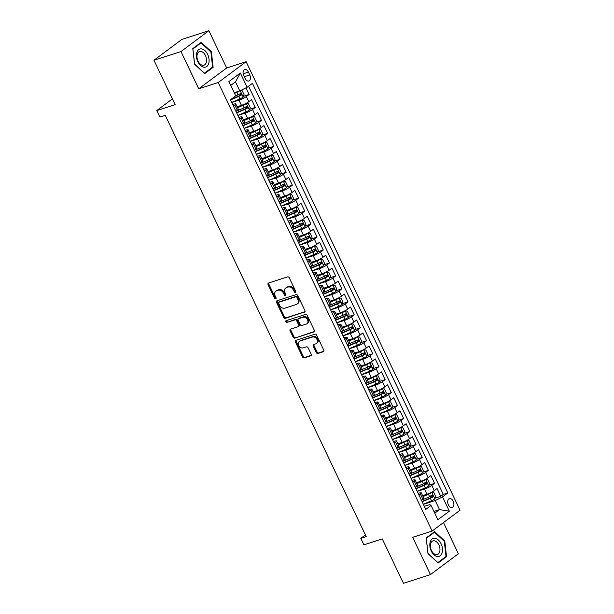 <?xml version="1.0" encoding="UTF-8"?>
<svg xmlns="http://www.w3.org/2000/svg" width="614" height="614" viewBox="0 0 614 614"><rect width="100%" height="100%" fill="white"/><g stroke="black" fill="none" stroke-linecap="round" stroke-linejoin="round"><path stroke-width="0.92" d="M295.418 292.448A0.998 0.76 -126.7 0 0 295.733 291.32L289.286 277.804A1.428 1.09 -126.7 0 0 287.621 276.868L268.533 283.031A1.428 1.09 -126.7 0 0 268.072 284.643L274.527 298.166A0.998 0.76 -126.7 0 0 276.008 297.683L275.172 295.933A4.574 3.484 -126.7 0 1 275.832 291.174A4.574 3.484 -126.7 0 1 276.622 290.767L278.219 290.253A4.574 3.484 -126.7 0 1 283.553 293.231L284.389 294.981A0.998 0.76 -126.7 0 0 285.871 294.505L285.034 292.755A4.574 3.484 -126.7 0 1 285.694 287.997A4.574 3.484 -126.7 0 1 286.492 287.59L288.081 287.076A4.574 3.484 -126.7 0 1 293.415 290.054L294.252 291.803A0.998 0.76 -126.7 0 0 295.418 292.448M453.209 501.247A4.659 2.916 72.1 0 0 449.364 498.614A4.659 2.916 72.1 0 0 448.381 504.854A4.659 2.916 72.1 0 0 452.226 507.479A4.659 2.916 72.1 0 0 453.209 501.247M316.31 352.551A1.428 1.09 -126.7 0 0 317.983 353.48L323.332 351.753A1.428 1.09 -126.7 0 0 323.785 350.133L316.624 335.121A1.428 1.09 -126.7 0 0 314.959 334.193L295.871 340.348A1.428 1.09 -126.7 0 0 295.418 341.967L302.579 356.98A1.428 1.09 -126.7 0 0 304.245 357.908L310.715 355.821A1.428 1.09 -126.7 0 0 311.168 354.209L308.105 347.785A1.428 1.09 -126.7 0 0 306.44 346.849L303.232 347.885A3.822 2.916 -126.7 0 1 298.995 345.82A3.822 2.916 -126.7 0 1 299.317 341.422A3.822 2.916 -126.7 0 1 299.977 341.077L312.549 337.025A3.822 2.916 -126.7 0 1 316.778 339.089A3.822 2.916 -126.7 0 1 316.456 343.495A3.822 2.916 -126.7 0 1 315.796 343.832L313.7 344.508A1.428 1.09 -126.7 0 0 313.247 346.127L316.31 352.551L317.07 351.983A1.428 1.09 -126.7 0 0 318.735 352.92L323.862 351.262M180.969 51.538L198.744 88.807L226.666 67.97L208.89 30.7L180.969 51.538L153.96 60.249L175.136 104.649L156.77 110.574L159.863 117.051L165.258 115.309L366.205 536.605L360.802 538.348L363.895 544.825L382.261 538.9L403.444 583.3L430.452 574.589L458.366 553.751L443.492 522.56M198.744 88.807L218.193 82.529L432.126 531.041L412.677 537.319L430.452 574.589M304.46 312.181A1.428 1.09 -126.7 0 0 304.912 310.569L297.752 295.549A1.428 1.09 -126.7 0 0 296.086 294.62L276.998 300.776A1.428 1.09 -126.7 0 0 276.546 302.395L283.706 317.407A1.428 1.09 -126.7 0 0 285.372 318.336L304.897 311.851M307.192 315.335L314.353 330.355A1.428 1.09 -126.7 0 1 313.9 331.967L294.804 338.122A1.428 1.09 -126.7 0 1 293.139 337.193L290.077 330.769A1.428 1.09 -126.7 0 1 290.529 329.15L298.274 326.656A1.428 1.09 -126.7 0 0 298.726 325.044L296.692 320.777A1.428 1.09 -126.7 0 0 295.027 319.848L286.961 322.45A0.998 0.76 -126.7 0 1 286.116 320.669L305.519 314.406A1.428 1.09 -126.7 0 1 307.192 315.335M153.96 60.249L181.874 39.411L208.89 30.7M435.149 498.123L440.76 496.312L437.045 488.537L434.298 490.586L431.819 485.405A5.825 0.952 154.5 0 1 424.481 489.051L417.205 491.4M428.971 485.16L434.574 483.348L430.867 475.574L428.111 477.623L425.64 472.442A5.825 0.952 154.5 0 1 418.295 476.088L411.019 478.436M422.785 472.197L428.395 470.385L424.681 462.611L421.925 464.66L419.454 459.479A5.825 0.952 154.5 0 1 412.117 463.125L404.841 465.473M416.599 459.234L422.209 457.422L418.502 449.648L415.747 451.697L413.276 446.516A5.825 0.952 154.5 0 1 405.931 450.162L398.655 452.51M410.421 446.271L416.023 444.459L412.316 436.684L409.561 438.734L407.09 433.553A5.825 0.952 154.5 0 1 399.752 437.199L392.469 439.547M404.235 433.307L409.845 431.496L406.138 423.721L403.383 425.771L400.904 420.59A5.825 0.952 154.5 0 1 393.566 424.236L386.29 426.584M398.056 420.344L403.659 418.533L399.952 410.758L397.197 412.815L394.725 407.627A5.825 0.952 154.5 0 1 387.388 411.273L380.104 413.621M391.87 407.381L397.481 405.57L393.766 397.795L391.011 399.852L388.539 394.664A5.825 0.952 154.5 0 1 381.202 398.309L373.926 400.658M385.684 394.418L391.295 392.607L387.587 384.832L384.832 386.889L382.361 381.701A5.825 0.952 154.5 0 1 375.016 385.346L367.74 387.695M379.506 381.455L385.108 379.644L381.401 371.869L378.646 373.926L376.175 368.738A5.825 0.952 154.5 0 1 368.837 372.383L361.554 374.732M373.32 368.492L378.93 366.681L375.223 358.906L372.468 360.963L369.989 355.775A5.825 0.952 154.5 0 1 362.651 359.42L355.376 361.769M367.141 355.529L372.744 353.718L369.037 345.943L366.282 348L363.81 342.812A5.825 0.952 154.5 0 1 356.473 346.457L349.189 348.806M360.955 342.566L366.566 340.755L362.851 332.98L360.103 335.037L357.624 329.848A5.825 0.952 154.5 0 1 350.287 333.494L343.011 335.843M354.769 329.603L360.38 327.792L356.673 320.017L353.917 322.074L351.446 316.885A5.825 0.952 154.5 0 1 344.101 320.531L336.825 322.88M348.591 316.64L354.201 314.828L350.487 307.054L347.731 309.111L345.26 303.922A5.825 0.952 154.5 0 1 337.923 307.568L330.639 309.916M342.405 303.677L348.015 301.865L344.308 294.091L341.553 296.148L339.074 290.959A5.825 0.952 154.5 0 1 331.737 294.605L324.461 296.953M336.226 290.714L341.829 288.902L338.122 281.128L335.367 283.184L332.895 277.996A5.825 0.952 154.5 0 1 325.558 281.642L318.275 283.99M330.04 277.751L335.651 275.939L331.936 268.164L329.188 270.221L326.709 265.033A5.825 0.952 154.5 0 1 319.372 268.679L312.096 271.027M323.854 264.787L329.465 262.976L325.758 255.201L323.002 257.258L320.531 252.07A5.825 0.952 154.5 0 1 313.186 255.716L305.91 258.064M317.676 251.824L323.286 250.021L319.572 242.238L316.816 244.295L314.345 239.107A5.825 0.952 154.5 0 1 307.008 242.753L299.724 245.101M311.49 238.861L317.1 237.058L313.393 229.275L310.638 231.332L308.159 226.144A5.825 0.952 154.5 0 1 300.822 229.797L293.546 232.138M305.311 225.898L310.914 224.095L307.207 216.312L304.452 218.369L301.981 213.181A5.825 0.952 154.5 0 1 294.643 216.834L287.36 219.175M299.125 212.935L304.736 211.132L301.021 203.349L298.274 205.406L295.794 200.218A5.825 0.952 154.5 0 1 288.457 203.871L281.181 206.22M292.939 199.972L298.55 198.168L294.843 190.386L292.087 192.443L289.616 187.255A5.825 0.952 154.5 0 1 282.271 190.908L274.995 193.256M286.761 187.009L292.371 185.205L288.657 177.423L285.901 179.48L283.43 174.299A5.825 0.952 154.5 0 1 276.093 177.945L268.809 180.293M280.575 174.046L286.185 172.242L282.478 164.46L279.723 166.517L277.252 161.336A5.825 0.952 154.5 0 1 269.907 164.982L262.631 167.33M274.397 161.083L279.999 159.279L276.292 151.497L273.537 153.554L271.066 148.373A5.825 0.952 154.5 0 1 263.728 152.019L256.445 154.367M268.211 148.12L273.821 146.316L270.106 138.534L267.359 140.591L264.88 135.41A5.825 0.952 154.5 0 1 257.542 139.056L250.266 141.404M262.024 135.164L267.635 133.353L263.928 125.571L261.173 127.628L258.701 122.447A5.825 0.952 154.5 0 1 251.356 126.093L244.08 128.441M255.846 122.201L261.457 120.39L257.742 112.608L254.987 114.665L252.515 109.484A5.825 0.952 154.5 0 1 245.178 113.129L237.894 115.478M249.66 109.238L255.27 107.427L251.563 99.645L248.808 101.701A5.825 0.952 154.5 0 1 241.463 105.347L237.127 106.752M434.298 490.586A5.825 0.952 -25.5 0 1 426.953 494.232L422.616 495.636M428.111 477.623A5.825 0.952 -25.5 0 1 420.774 481.276L416.43 482.673M421.925 464.66A5.825 0.952 -25.5 0 1 414.588 468.313L410.252 469.71M415.747 451.697A5.825 0.952 -25.5 0 1 408.41 455.35L404.066 456.747M409.561 438.734A5.825 0.952 -25.5 0 1 402.224 442.387L397.88 443.784M403.383 425.771A5.825 0.952 -25.5 0 1 396.038 429.424L391.701 430.821M397.197 412.815A5.825 0.952 -25.5 0 1 389.859 416.461L385.515 417.858M391.011 399.852A5.825 0.952 -25.5 0 1 383.673 403.498L379.337 404.895M384.832 386.889A5.825 0.952 -25.5 0 1 377.495 390.535L373.151 391.932M378.646 373.926A5.825 0.952 -25.5 0 1 371.309 377.572L366.965 378.968M372.468 360.963A5.825 0.952 -25.5 0 1 365.123 364.609L360.786 366.005M366.282 348A5.825 0.952 -25.5 0 1 358.944 351.645L354.6 353.042M360.103 335.037A5.825 0.952 -25.5 0 1 352.758 338.682L348.422 340.079M353.917 322.074A5.825 0.952 -25.5 0 1 346.58 325.719L342.236 327.116M347.731 309.111A5.825 0.952 -25.5 0 1 340.394 312.756L336.05 314.153M341.553 296.148A5.825 0.952 -25.5 0 1 334.208 299.793L329.871 301.19M335.367 283.184A5.825 0.952 -25.5 0 1 328.029 286.83L323.685 288.227M329.188 270.221A5.825 0.952 -25.5 0 1 321.843 273.867L317.507 275.264M323.002 257.258A5.825 0.952 -25.5 0 1 315.665 260.904L311.321 262.301M316.816 244.295A5.825 0.952 -25.5 0 1 309.479 247.941L305.143 249.345M310.638 231.332A5.825 0.952 -25.5 0 1 303.293 234.978L298.957 236.382M304.452 218.369A5.825 0.952 -25.5 0 1 297.115 222.015L292.771 223.419M298.274 205.406A5.825 0.952 -25.5 0 1 290.929 209.052L286.592 210.456M292.087 192.443A5.825 0.952 -25.5 0 1 284.75 196.089L280.406 197.493M285.901 179.48A5.825 0.952 -25.5 0 1 278.564 183.125L274.228 184.53M279.723 166.517A5.825 0.952 -25.5 0 1 272.378 170.162L268.042 171.567M273.537 153.554A5.825 0.952 -25.5 0 1 266.2 157.199L261.856 158.604M267.359 140.591A5.825 0.952 -25.5 0 1 260.014 144.236L255.677 145.641M261.173 127.628A5.825 0.952 -25.5 0 1 253.835 131.273L249.491 132.678M254.987 114.665A5.825 0.952 -25.5 0 1 247.649 118.31L243.313 119.715M243.735 75.591L245.101 78.446A4.513 2.824 72.1 0 0 248.823 80.994A4.513 2.824 72.1 0 0 249.775 74.954L248.417 72.107A4.513 2.824 72.1 0 0 244.694 69.551A4.513 2.824 72.1 0 0 243.735 75.591M218.193 82.529L246.114 61.692L460.039 510.211L432.126 531.041M440.76 496.312L443.285 494.423L447.821 492.958L252.446 83.335L247.158 87.28L239.821 90.926L234.21 92.729M447.821 492.958L442.541 496.903L449.341 511.163L437.874 519.72L431.074 505.46L425.794 509.405L230.411 99.775L235.692 95.838L228.892 81.578L240.358 73.02L247.158 87.28M418.157 493.395L419.047 493.103A5.825 0.952 154.5 0 1 421.288 492.85A5.825 0.952 154.5 0 1 420.352 493.963L418.932 495.022M411.971 480.432L412.869 480.14A5.825 0.952 154.5 0 1 415.102 479.887A5.825 0.952 154.5 0 1 414.174 481L412.746 482.059M405.793 467.469L406.683 467.177A5.825 0.952 154.5 0 1 408.924 466.924A5.825 0.952 154.5 0 1 407.988 468.037L406.568 469.096M399.607 454.506L400.497 454.214A5.825 0.952 154.5 0 1 402.738 453.961A5.825 0.952 154.5 0 1 401.802 455.074L400.382 456.133M393.421 441.543L394.318 441.251A5.825 0.952 154.5 0 1 396.552 440.998A5.825 0.952 154.5 0 1 395.623 442.111L394.203 443.17M387.242 428.58L388.132 428.288A5.825 0.952 154.5 0 1 390.374 428.035A5.825 0.952 154.5 0 1 389.437 429.148L388.017 430.207M381.056 415.617L381.954 415.325A5.825 0.952 154.5 0 1 384.187 415.072A5.825 0.952 154.5 0 1 383.259 416.185L381.839 417.244M374.878 402.654L375.768 402.362A5.825 0.952 154.5 0 1 378.009 402.109A5.825 0.952 154.5 0 1 377.073 403.221L375.653 404.281M368.692 389.69L369.582 389.399A5.825 0.952 154.5 0 1 371.823 389.146A5.825 0.952 154.5 0 1 370.887 390.258L369.467 391.318M362.506 376.727L363.404 376.436A5.825 0.952 154.5 0 1 365.637 376.182A5.825 0.952 154.5 0 1 364.708 377.295L363.288 378.354M356.327 363.764L357.218 363.473A5.825 0.952 154.5 0 1 359.459 363.219A5.825 0.952 154.5 0 1 358.522 364.332L357.102 365.391M350.141 350.801L351.039 350.517A5.825 0.952 154.5 0 1 353.273 350.256A5.825 0.952 154.5 0 1 352.344 351.369L350.924 352.428M343.963 337.838L344.853 337.554A5.825 0.952 154.5 0 1 347.094 337.293A5.825 0.952 154.5 0 1 346.158 338.406L344.738 339.473M337.777 324.875L338.675 324.591A5.825 0.952 154.5 0 1 340.908 324.33A5.825 0.952 154.5 0 1 339.972 325.443L338.552 326.51M331.591 311.912L332.489 311.628A5.825 0.952 154.5 0 1 334.722 311.375A5.825 0.952 154.5 0 1 333.793 312.48L332.374 313.547M325.412 298.949L326.303 298.665A5.825 0.952 154.5 0 1 328.544 298.412A5.825 0.952 154.5 0 1 327.607 299.525L326.188 300.584M319.226 285.986L320.124 285.702A5.825 0.952 154.5 0 1 322.358 285.449A5.825 0.952 154.5 0 1 321.429 286.561L320.009 287.621M313.048 273.023L313.938 272.739A5.825 0.952 154.5 0 1 316.179 272.486A5.825 0.952 154.5 0 1 315.243 273.598L313.823 274.658M306.862 260.06L307.76 259.776A5.825 0.952 154.5 0 1 309.993 259.522A5.825 0.952 154.5 0 1 309.057 260.635L307.637 261.694M300.676 247.097L301.574 246.813A5.825 0.952 154.5 0 1 303.807 246.559A5.825 0.952 154.5 0 1 302.879 247.672L301.459 248.731M294.497 234.134L295.388 233.85A5.825 0.952 154.5 0 1 297.629 233.596A5.825 0.952 154.5 0 1 296.692 234.709L295.273 235.768M288.311 221.17L289.209 220.886A5.825 0.952 154.5 0 1 291.443 220.633A5.825 0.952 154.5 0 1 290.514 221.746L289.094 222.805M282.133 208.207L283.023 207.923A5.825 0.952 154.5 0 1 285.264 207.67A5.825 0.952 154.5 0 1 284.328 208.783L282.908 209.842M275.947 195.244L276.845 194.96A5.825 0.952 154.5 0 1 279.078 194.707A5.825 0.952 154.5 0 1 278.142 195.82L276.722 196.879M269.761 182.289L270.659 181.997A5.825 0.952 154.5 0 1 272.892 181.744A5.825 0.952 154.5 0 1 271.964 182.857L270.544 183.916M263.583 169.326L264.473 169.034A5.825 0.952 154.5 0 1 266.714 168.781A5.825 0.952 154.5 0 1 265.778 169.894L264.358 170.953M257.396 156.363L258.294 156.071A5.825 0.952 154.5 0 1 260.528 155.818A5.825 0.952 154.5 0 1 259.599 156.931L258.179 157.99M251.218 143.4L252.108 143.108A5.825 0.952 154.5 0 1 254.349 142.855A5.825 0.952 154.5 0 1 253.413 143.968L251.993 145.027M245.032 130.437L245.93 130.145A5.825 0.952 154.5 0 1 248.163 129.892A5.825 0.952 154.5 0 1 247.227 131.005L245.807 132.064M238.846 117.474L239.744 117.182A5.825 0.952 154.5 0 1 241.977 116.929A5.825 0.952 154.5 0 1 241.049 118.041L239.629 119.101M243.482 96.275L249.084 94.464L246.337 96.521A5.825 0.952 154.5 0 1 238.992 100.166L231.716 102.515M232.668 104.51L233.558 104.219A5.825 0.952 154.5 0 1 235.799 103.966A5.825 0.952 154.5 0 1 234.863 105.078L233.443 106.138M235.799 103.966L238.27 109.154A5.825 0.952 154.5 0 1 237.334 110.267L235.914 111.326M421.404 500.21L422.823 499.151A5.825 0.952 -25.5 0 0 423.76 498.038L421.288 492.85M415.225 487.247L416.645 486.188A5.825 0.952 -25.5 0 0 417.574 485.075L415.102 479.887M409.039 474.284L410.459 473.225A5.825 0.952 -25.5 0 0 411.395 472.112L408.924 466.924M402.861 461.321L404.281 460.262A5.825 0.952 -25.5 0 0 405.209 459.149L402.738 453.961M396.675 448.358L398.095 447.299A5.825 0.952 -25.5 0 0 399.031 446.186L396.552 440.998M390.489 435.395L391.909 434.336A5.825 0.952 -25.5 0 0 392.845 433.223L390.374 428.035M384.31 422.432L385.73 421.373A5.825 0.952 -25.5 0 0 386.659 420.26L384.187 415.072M378.124 409.469L379.544 408.41A5.825 0.952 -25.5 0 0 380.48 407.297L378.009 402.109M371.946 396.506L373.366 395.447A5.825 0.952 -25.5 0 0 374.294 394.334L371.823 389.146M365.76 383.543L367.18 382.484A5.825 0.952 -25.5 0 0 368.116 381.371L365.637 376.182M359.574 370.58L360.994 369.521A5.825 0.952 -25.5 0 0 361.93 368.408L359.459 363.219M353.395 357.617L354.815 356.557A5.825 0.952 -25.5 0 0 355.744 355.445L353.273 350.256M347.209 344.654L348.629 343.594A5.825 0.952 -25.5 0 0 349.566 342.482L347.094 337.293M341.031 331.69L342.451 330.631A5.825 0.952 -25.5 0 0 343.379 329.518L340.908 324.33M334.845 318.727L336.265 317.668A5.825 0.952 -25.5 0 0 337.201 316.555L334.722 311.375M328.659 305.764L330.079 304.705A5.825 0.952 -25.5 0 0 331.015 303.592L328.544 298.412M322.48 292.801L323.9 291.742A5.825 0.952 -25.5 0 0 324.829 290.629L322.358 285.449M316.294 279.838L317.714 278.779A5.825 0.952 -25.5 0 0 318.651 277.666L316.179 272.486M310.116 266.875L311.536 265.816A5.825 0.952 -25.5 0 0 312.465 264.703L309.993 259.522M303.93 253.912L305.35 252.853A5.825 0.952 -25.5 0 0 306.286 251.74L303.807 246.559M297.744 240.949L299.164 239.89A5.825 0.952 -25.5 0 0 300.1 238.777L297.629 233.596M291.566 227.986L292.985 226.927A5.825 0.952 -25.5 0 0 293.914 225.814L291.443 220.633M285.38 215.023L286.799 213.964A5.825 0.952 -25.5 0 0 287.736 212.851L285.264 207.67M279.201 202.06L280.621 201.001A5.825 0.952 -25.5 0 0 281.55 199.888L279.078 194.707M273.015 189.097L274.435 188.037A5.825 0.952 -25.5 0 0 275.371 186.925L272.892 181.744M266.829 176.141L268.249 175.074A5.825 0.952 -25.5 0 0 269.185 173.962L266.714 168.781M260.651 163.178L262.071 162.111A5.825 0.952 -25.5 0 0 263.007 160.998L260.528 155.818M254.465 150.215L255.884 149.148A5.825 0.952 -25.5 0 0 256.821 148.043L254.349 142.855M248.286 137.252L249.706 136.193A5.825 0.952 -25.5 0 0 250.635 135.08L248.163 129.892M242.1 124.289L243.52 123.23A5.825 0.952 -25.5 0 0 244.456 122.117L241.977 116.929M255.27 107.427L252.515 109.484M261.457 120.39L258.701 122.447M267.635 133.353L264.88 135.41M273.821 146.316L271.066 148.373M279.999 159.279L277.252 161.336M286.185 172.242L283.43 174.299M292.371 185.205L289.616 187.255M298.55 198.168L295.794 200.218M304.736 211.132L301.981 213.181M310.914 224.095L308.159 226.144M317.1 237.058L314.345 239.107M323.286 250.021L320.531 252.07M329.465 262.976L326.709 265.033M335.651 275.939L332.895 277.996M341.829 288.902L339.074 290.959M348.015 301.865L345.26 303.922M354.201 314.828L351.446 316.885M360.38 327.792L357.624 329.848M366.566 340.755L363.81 342.812M372.744 353.718L369.989 355.775M378.93 366.681L376.175 368.738M385.108 379.644L382.361 381.701M391.295 392.607L388.539 394.664M397.481 405.57L394.725 407.627M403.659 418.533L400.904 420.59M409.845 431.496L407.09 433.553M416.023 444.459L413.276 446.516M422.209 457.422L419.454 459.479M428.395 470.385L425.64 472.442M434.574 483.348L431.819 485.405M443.285 494.423L248.578 86.213M249.084 94.464L245.945 87.879M433.921 511.431L439.532 509.62L435.203 500.548L423.384 504.363M239.821 90.926L235.492 81.846L230.718 85.415M226.666 67.97L246.114 61.692M365.399 534.917L360.802 538.348M172.396 98.908L156.77 110.574M434.758 513.189L439.532 509.62L449.341 511.163M424.335 506.358L429.769 504.601L431.074 505.46M435.203 500.548L442.541 496.903M235.492 81.846L240.358 73.02M194.561 64.247L204.731 73.619L213.135 67.34L211.377 51.691L201.2 42.32L192.796 48.598L194.561 64.247M446.547 556.691L444.782 541.041L434.612 531.67L426.2 537.948L427.966 553.59L438.135 562.961L446.547 556.691L445.081 557.159M210.809 51.875L211.377 51.691M211.677 67.816L213.135 67.34M444.214 541.226L444.782 541.041M295.841 291.911A0.998 0.76 -126.7 0 1 295.004 291.236L294.167 289.486A4.574 3.484 -126.7 0 0 288.833 286.508L288.081 287.076M285.694 287.997L286.454 287.429A4.574 3.484 -126.7 0 1 287.245 287.022L288.833 286.508M275.832 291.174L276.584 290.614A4.574 3.484 -126.7 0 1 277.382 290.207L278.971 289.693A4.574 3.484 -126.7 0 1 284.305 292.671L285.142 294.421A0.998 0.76 -126.7 0 0 285.978 295.088M268.755 282.954A1.428 1.09 -126.7 0 0 268.832 284.082L275.279 297.598A0.998 0.76 -126.7 0 0 276.116 298.274M277.221 300.707A1.428 1.09 -126.7 0 0 277.298 301.827L284.459 316.847A1.428 1.09 -126.7 0 0 286.124 317.776L304.989 311.689M296.938 297.429A0.998 0.76 -126.7 0 0 295.771 296.777L279.009 302.188A0.998 0.76 -126.7 0 0 278.695 303.316L279.577 305.158A4.574 3.484 -126.7 0 0 284.911 308.136L296.362 304.444A4.574 3.484 -126.7 0 0 297.153 304.037A4.574 3.484 -126.7 0 0 297.813 299.271L296.938 297.429L297.69 296.869A0.998 0.76 -126.7 0 0 296.524 296.217L295.771 296.777M279.454 301.85A0.998 0.76 -126.7 0 1 279.769 301.62L296.524 296.217M297.153 304.037L297.913 303.469A4.574 3.484 -126.7 0 0 298.573 298.711L297.813 299.271M297.69 296.869L298.573 298.711M314.429 331.476L294.804 338.122M290.752 329.081A1.428 1.09 -126.7 0 0 290.829 330.202L293.899 336.633A1.428 1.09 -126.7 0 0 295.564 337.562M299.026 326.095A1.428 1.09 -126.7 0 0 299.478 324.476L297.445 320.216A1.428 1.09 -126.7 0 0 295.779 319.288L286.961 322.45M286.462 320.554A0.998 0.76 -126.7 0 0 287.72 321.889M306.302 324.062A3.822 2.916 -126.7 0 0 306.969 323.724A3.822 2.916 -126.7 0 0 307.292 319.318A3.822 2.916 -126.7 0 0 303.055 317.254L298.627 318.689A1.428 1.09 -126.7 0 0 298.174 320.301L300.208 324.56A1.428 1.09 -126.7 0 0 301.881 325.497L306.302 324.062M306.969 323.724L307.721 323.164A3.822 2.916 -126.7 0 0 308.044 318.758A3.822 2.916 -126.7 0 0 303.815 316.694L303.055 317.254M298.941 318.451A1.428 1.09 -126.7 0 1 299.386 318.121L303.815 316.694M313.923 344.439A1.428 1.09 -126.7 0 0 314 345.559L317.07 351.983M316.456 343.495L317.215 342.927A3.822 2.916 -126.7 0 0 317.53 338.529A3.822 2.916 -126.7 0 0 313.301 336.464L312.549 337.025M299.317 341.422L300.069 340.854A3.822 2.916 -126.7 0 1 300.737 340.517L313.301 336.464M296.094 340.279A1.428 1.09 -126.7 0 0 296.171 341.399L303.331 356.419A1.428 1.09 -126.7 0 0 304.997 357.348L311.244 355.329M239.383 91.064A3.861 0.629 154.5 0 1 236.766 92.407L234.517 93.382M237.818 91.57L234.387 93.09M240.435 90.619L242.223 90.765L244.073 94.648L243.182 97.073A3.861 0.629 154.5 0 1 239.859 98.885L231.678 102.431M230.503 99.967L238.685 96.429A3.861 0.629 -25.5 0 0 241.31 95.078L240.565 93.52A3.861 0.629 154.5 0 1 237.94 94.871L235.676 95.853M239.015 94.026C240.204 93.996 240.458 94.51 239.752 95.577L230.787 99.499M207.655 54.377A9.463 5.925 72.1 0 0 198.729 49.611A9.463 5.925 72.1 0 0 197.846 61.699A9.463 5.925 72.1 0 0 206.772 66.465A9.463 5.925 72.1 0 0 207.655 54.377M205.475 55.582A7.161 4.482 72.1 0 0 199.565 51.538A7.161 4.482 72.1 0 0 198.053 61.131A7.161 4.482 72.1 0 0 203.963 65.176A7.161 4.482 72.1 0 0 205.475 55.582M204.462 73.196L194.607 64.117L192.896 48.959L201.039 42.88L210.894 51.96L212.605 67.118L204.324 73.243M200.011 43.21L201.039 42.88M435.126 538.255A9.463 5.925 72.1 0 0 429.9 546.345A9.463 5.925 72.1 0 0 437.183 556.514A9.463 5.925 72.1 0 0 442.41 548.432A9.463 5.925 72.1 0 0 435.126 538.255M434.39 540.796A7.161 4.482 72.1 0 0 432.97 540.888A7.161 4.482 72.1 0 0 430.614 548.003A7.161 4.482 72.1 0 0 435.948 554.611A7.161 4.482 72.1 0 0 437.368 554.519A7.161 4.482 72.1 0 0 439.731 547.404A7.161 4.482 72.1 0 0 434.39 540.796M446.01 556.468L437.866 562.547L428.012 553.467L426.3 538.309L434.451 532.223L444.306 541.31L446.01 556.468M433.423 532.561L434.451 532.223M237.856 115.394L246.037 111.848A3.861 0.629 154.5 0 0 249.368 110.036L250.259 107.611L248.401 103.728L246.275 103.559A3.861 0.629 154.5 0 1 242.952 105.37L237.58 107.696M246.275 103.559L237.441 107.412M236.682 112.93L244.863 109.392A3.861 0.629 -25.5 0 0 247.496 108.041L246.751 106.483A3.861 0.629 154.5 0 1 244.126 107.834L235.945 111.372M245.193 106.982C246.391 106.959 246.636 107.473 245.938 108.54L236.543 112.646M244.042 128.357L252.224 124.811A3.861 0.629 154.5 0 0 255.547 123L256.437 120.574L254.587 116.691L252.461 116.522A3.861 0.629 154.5 0 1 249.131 118.333L243.758 120.659M252.461 116.522L243.62 120.375M242.868 125.893L251.049 122.347A3.861 0.629 -25.5 0 0 253.674 121.004L252.937 119.446A3.861 0.629 154.5 0 1 250.305 120.797L242.123 124.335M251.379 119.945C252.577 119.914 252.822 120.436 252.124 121.503L242.73 125.609M250.22 141.32L258.41 137.774A3.861 0.629 154.5 0 0 261.733 135.963L262.623 133.537L260.766 129.654L258.64 129.485A3.861 0.629 154.5 0 1 255.317 131.296L249.944 133.622M258.64 129.485L249.806 133.338M249.046 138.856L257.235 135.31A3.861 0.629 -25.5 0 0 259.86 133.967L259.116 132.409A3.861 0.629 154.5 0 1 256.491 133.76L248.309 137.298M257.565 132.908C258.755 132.877 259.001 133.399 258.302 134.466L248.916 138.572M256.406 154.283L264.588 150.737A3.861 0.629 154.5 0 0 267.919 148.926L268.809 146.5L266.952 142.617L264.826 142.448A3.861 0.629 154.5 0 1 261.495 144.259L256.122 146.585M264.826 142.448L255.992 146.301M255.232 151.819L263.414 148.273A3.861 0.629 -25.5 0 0 266.039 146.93L265.302 145.372A3.861 0.629 154.5 0 1 262.677 146.723L254.488 150.261M263.744 145.871C264.941 145.84 265.187 146.362 264.488 147.429L255.094 151.535M262.592 167.246L270.774 163.7A3.861 0.629 154.5 0 0 274.097 161.889L274.988 159.463L273.138 155.58L271.004 155.403A3.861 0.629 154.5 0 1 267.681 157.222L262.308 159.548M271.004 155.403L262.17 159.264M261.418 164.782L269.6 161.236A3.861 0.629 -25.5 0 0 272.225 159.893L271.48 158.335A3.861 0.629 154.5 0 1 268.855 159.686L260.674 163.224M269.93 158.834C271.119 158.803 271.373 159.325 270.667 160.392L261.28 164.498M268.771 180.209L276.952 176.663A3.861 0.629 154.5 0 0 280.283 174.852L281.174 172.427L279.316 168.543L277.19 168.366A3.861 0.629 154.5 0 1 273.867 170.185L268.495 172.511M277.19 168.366L268.356 172.227M267.597 177.745L275.778 174.199A3.861 0.629 -25.5 0 0 278.411 172.856L277.666 171.298A3.861 0.629 154.5 0 1 275.041 172.649L266.86 176.187M276.108 171.797C277.305 171.767 277.551 172.288 276.853 173.355L267.458 177.461M274.957 193.172L283.138 189.626A3.861 0.629 154.5 0 0 286.462 187.815L287.352 185.39L285.502 181.506L283.376 181.33A3.861 0.629 154.5 0 1 280.045 183.149L274.673 185.474M283.376 181.33L274.535 185.182M273.783 190.708L281.964 187.163A3.861 0.629 -25.5 0 0 284.589 185.819L283.852 184.261A3.861 0.629 154.5 0 1 281.22 185.612L273.038 189.15M282.294 184.76C283.491 184.73 283.737 185.251 283.039 186.318L273.644 190.417M281.135 206.135L289.324 202.589A3.861 0.629 154.5 0 0 292.648 200.778L293.538 198.353L291.681 194.469L289.555 194.293A3.861 0.629 154.5 0 1 286.231 196.112L280.859 198.437M289.555 194.293L280.721 198.145M279.961 203.671L288.15 200.126A3.861 0.629 -25.5 0 0 290.775 198.782L290.031 197.224A3.861 0.629 154.5 0 1 287.406 198.575L279.224 202.113M288.48 197.723C289.67 197.693 289.915 198.215 289.217 199.281L279.831 203.38M287.321 219.098L295.503 215.552A3.861 0.629 154.5 0 0 298.834 213.741L299.724 211.316L297.867 207.425L295.741 207.256A3.861 0.629 154.5 0 1 292.41 209.075L287.037 211.4M295.741 207.256L286.907 211.109M286.147 216.635L294.329 213.089A3.861 0.629 -25.5 0 0 296.953 211.746L296.217 210.188A3.861 0.629 154.5 0 1 293.592 211.538L285.403 215.077M294.659 210.686C295.856 210.656 296.101 211.178 295.403 212.244L286.009 216.343M293.507 232.054L301.689 228.515A3.861 0.629 154.5 0 0 305.012 226.704L305.902 224.279L304.053 220.388L301.919 220.219A3.861 0.629 154.5 0 1 298.596 222.038L293.223 224.363M301.919 220.219L293.085 224.072M292.333 229.598L300.515 226.052A3.861 0.629 -25.5 0 0 303.139 224.709L302.395 223.151A3.861 0.629 154.5 0 1 299.77 224.501L291.589 228.04M300.845 223.649C302.034 223.619 302.288 224.141 301.581 225.208L292.195 229.306M299.686 245.017L307.867 241.479A3.861 0.629 154.5 0 0 311.198 239.667L312.089 237.242L310.231 233.351L308.105 233.182A3.861 0.629 154.5 0 1 304.782 235.001L299.409 237.326M308.105 233.182L299.271 237.035M298.511 242.561L306.693 239.015A3.861 0.629 -25.5 0 0 309.326 237.672L308.581 236.114A3.861 0.629 154.5 0 1 305.956 237.464L297.767 241.003M307.023 236.613C308.22 236.582 308.466 237.104 307.767 238.171L298.373 242.269M305.872 257.98L314.053 254.442A3.861 0.629 154.5 0 0 317.377 252.63L318.267 250.205L316.417 246.314L314.291 246.145A3.861 0.629 154.5 0 1 310.96 247.964L305.588 250.289M314.291 246.145L305.45 249.998M304.697 255.524L312.879 251.978A3.861 0.629 -25.5 0 0 315.504 250.627L314.767 249.077A3.861 0.629 154.5 0 1 312.135 250.428L303.953 253.966M313.209 249.576C314.406 249.545 314.652 250.067 313.954 251.134L304.559 255.232M312.05 270.943L320.239 267.405A3.861 0.629 154.5 0 0 323.563 265.593L324.453 263.168L322.596 259.277L320.47 259.108A3.861 0.629 154.5 0 1 317.146 260.927L311.774 263.245M320.47 259.108L311.636 262.961M310.876 268.479L319.065 264.941A3.861 0.629 -25.5 0 0 321.69 263.59L320.945 262.04A3.861 0.629 154.5 0 1 318.321 263.383L310.139 266.929M319.395 262.539C320.585 262.508 320.83 263.03 320.132 264.097L310.745 268.195M318.236 283.906L326.418 280.368A3.861 0.629 154.5 0 0 329.749 278.556L330.639 276.131L328.782 272.24L326.656 272.071A3.861 0.629 154.5 0 1 323.325 273.89L317.952 276.208M326.656 272.071L317.822 275.924M317.062 281.442L325.243 277.904A3.861 0.629 -25.5 0 0 327.868 276.553L327.132 275.003A3.861 0.629 154.5 0 1 324.499 276.346L316.317 279.892M325.573 275.502C326.771 275.471 327.016 275.993 326.318 277.06L316.924 281.158M324.422 296.869L332.604 293.331A3.861 0.629 154.5 0 0 335.927 291.52L336.817 289.094L334.968 285.203L332.834 285.034A3.861 0.629 154.5 0 1 329.511 286.853L324.138 289.171M332.834 285.034L324 288.887M323.248 294.405L331.43 290.867A3.861 0.629 -25.5 0 0 334.054 289.516L333.31 287.966A3.861 0.629 154.5 0 1 330.685 289.309L322.503 292.855M331.76 288.465C332.949 288.434 333.202 288.956 332.496 290.023L323.11 294.121M330.601 309.832L338.782 306.294A3.861 0.629 154.5 0 0 342.113 304.483L343.003 302.057L341.146 298.166L339.02 297.997A3.861 0.629 154.5 0 1 335.697 299.809L330.324 302.134M339.02 297.997L330.186 301.85M329.426 307.368L337.608 303.83A3.861 0.629 -25.5 0 0 340.24 302.479L339.496 300.929A3.861 0.629 154.5 0 1 336.871 302.272L328.682 305.818M337.938 301.428C339.135 301.397 339.381 301.919 338.682 302.986L329.288 307.084M336.787 322.795L344.968 319.257A3.861 0.629 154.5 0 0 348.291 317.446L349.182 315.02L347.332 311.129L345.206 310.96A3.861 0.629 154.5 0 1 341.875 312.772L336.503 315.097M345.206 310.96L336.365 314.813M335.612 320.331L343.794 316.793A3.861 0.629 -25.5 0 0 346.419 315.442L345.674 313.892A3.861 0.629 154.5 0 1 343.049 315.235L334.868 318.781M344.124 314.391C345.321 314.36 345.567 314.882 344.868 315.949L335.474 320.047M342.965 335.758L351.154 332.22A3.861 0.629 154.5 0 0 354.478 330.409L355.368 327.983L353.51 324.092L351.385 323.923A3.861 0.629 154.5 0 1 348.061 325.735L342.689 328.06M351.385 323.923L342.551 327.776M341.791 333.295L349.98 329.756A3.861 0.629 -25.5 0 0 352.605 328.406L351.86 326.855A3.861 0.629 154.5 0 1 349.236 328.198L341.054 331.744M350.31 327.354C351.5 327.323 351.745 327.845 351.047 328.912L341.66 333.011M349.151 348.721L357.333 345.183A3.861 0.629 154.5 0 0 360.656 343.372L361.554 340.947L359.697 337.055L357.571 336.886A3.861 0.629 154.5 0 1 354.24 338.698L348.867 341.023M357.571 336.886L348.737 340.739M347.977 346.258L356.158 342.719A3.861 0.629 -25.5 0 0 358.783 341.369L358.046 339.818A3.861 0.629 154.5 0 1 355.414 341.161L347.232 344.707M356.488 340.317C357.686 340.286 357.931 340.801 357.233 341.875L347.839 345.974M355.337 361.684L363.519 358.146A3.861 0.629 154.5 0 0 366.842 356.327L367.732 353.91L365.883 350.018L363.749 349.85A3.861 0.629 154.5 0 1 360.426 351.661L355.053 353.986M363.749 349.85L354.915 353.702M354.163 359.221L362.344 355.683A3.861 0.629 -25.5 0 0 364.969 354.332L364.225 352.781A3.861 0.629 154.5 0 1 361.6 354.124L353.418 357.67M362.674 353.28C363.864 353.25 364.117 353.764 363.411 354.838L354.025 358.937M361.516 374.647L369.697 371.109A3.861 0.629 154.5 0 0 373.028 369.29L373.918 366.873L372.061 362.981L369.935 362.813A3.861 0.629 154.5 0 1 366.612 364.624L361.239 366.949M369.935 362.813L361.101 366.665M360.341 372.184L368.523 368.646A3.861 0.629 -25.5 0 0 371.155 367.295L370.411 365.744A3.861 0.629 154.5 0 1 367.786 367.088L359.597 370.633M368.853 366.243C370.05 366.213 370.296 366.727 369.597 367.801L360.203 371.9M367.702 387.611L375.883 384.072A3.861 0.629 154.5 0 0 379.206 382.253L380.097 379.836L378.247 375.945L376.113 375.776A3.861 0.629 154.5 0 1 372.79 377.587L367.418 379.912M376.113 375.776L367.279 379.629M366.527 385.147L374.709 381.609A3.861 0.629 -25.5 0 0 377.334 380.258L376.589 378.7A3.861 0.629 154.5 0 1 373.964 380.051L365.783 383.596M375.039 379.206C376.236 379.176 376.482 379.69 375.783 380.757L366.389 384.863M373.88 400.574L382.069 397.035A3.861 0.629 154.5 0 0 385.392 395.216L386.283 392.799L384.425 388.908L382.299 388.739A3.861 0.629 154.5 0 1 378.976 390.55L373.604 392.876M382.299 388.739L373.466 392.592M372.706 398.11L380.895 394.572A3.861 0.629 -25.5 0 0 383.52 393.221L382.775 391.663A3.861 0.629 154.5 0 1 380.15 393.014L371.969 396.552M381.225 392.169C382.415 392.139 382.66 392.653 381.962 393.72L372.575 397.826M380.066 413.537L388.248 409.999A3.861 0.629 154.5 0 0 391.571 408.18L392.469 405.762L390.611 401.871L388.485 401.702A3.861 0.629 154.5 0 1 385.155 403.513L379.782 405.839M388.485 401.702L379.652 405.555M378.892 411.073L387.073 407.535A3.861 0.629 -25.5 0 0 389.698 406.184L388.961 404.626A3.861 0.629 154.5 0 1 386.329 405.977L378.147 409.515M387.403 405.133C388.601 405.102 388.846 405.616 388.148 406.683L378.754 410.789M386.252 426.5L394.434 422.962A3.861 0.629 154.5 0 0 397.757 421.143L398.647 418.725L396.797 414.834L394.664 414.665A3.861 0.629 154.5 0 1 391.341 416.476L385.968 418.802M394.664 414.665L385.83 418.518M385.078 424.036L393.259 420.498A3.861 0.629 -25.5 0 0 395.884 419.147L395.14 417.589A3.861 0.629 154.5 0 1 392.515 418.94L384.333 422.478M393.589 418.096C394.779 418.065 395.032 418.579 394.326 419.646L384.94 423.752M392.43 439.463L400.612 435.925A3.861 0.629 154.5 0 0 403.943 434.106L404.833 431.688L402.976 427.797L400.85 427.628A3.861 0.629 154.5 0 1 397.527 429.439L392.154 431.765M400.85 427.628L392.016 431.481M391.256 436.999L399.438 433.461A3.861 0.629 -25.5 0 0 402.07 432.11L401.326 430.552A3.861 0.629 154.5 0 1 398.701 431.903L390.512 435.441M399.768 431.059C400.965 431.028 401.211 431.542 400.512 432.609L391.118 436.715M398.616 452.426L406.798 448.888A3.861 0.629 154.5 0 0 410.121 447.069L411.012 444.651L409.162 440.76L407.028 440.591A3.861 0.629 154.5 0 1 403.705 442.402L398.332 444.728M407.028 440.591L398.194 444.444M397.442 449.962L405.624 446.424A3.861 0.629 -25.5 0 0 408.249 445.073L407.504 443.515A3.861 0.629 154.5 0 1 404.879 444.866L396.698 448.404M405.954 444.022C407.143 443.991 407.397 444.505 406.698 445.572L397.304 449.678M404.795 465.389L412.984 461.851A3.861 0.629 154.5 0 0 416.307 460.032L417.198 457.614L415.34 453.723L413.214 453.554A3.861 0.629 154.5 0 1 409.891 455.365L404.519 457.691M413.214 453.554L404.38 457.407M403.621 462.925L411.81 459.387A3.861 0.629 -25.5 0 0 414.435 458.036L413.69 456.478A3.861 0.629 154.5 0 1 411.065 457.829L402.884 461.367M412.132 456.985C413.329 456.954 413.575 457.468 412.877 458.535L403.49 462.641M410.981 478.352L419.162 474.814A3.861 0.629 154.5 0 0 422.486 472.995L423.384 470.577L421.526 466.686L419.4 466.517A3.861 0.629 154.5 0 1 416.069 468.329L410.697 470.654M419.4 466.517L410.566 470.37M409.807 475.888L417.988 472.35A3.861 0.629 -25.5 0 0 420.613 470.999L419.876 469.441A3.861 0.629 154.5 0 1 417.244 470.792L409.062 474.33M418.318 469.948C419.515 469.917 419.761 470.431 419.063 471.498L409.668 475.604M417.167 491.315L425.349 487.777A3.861 0.629 154.5 0 0 428.672 485.958L429.562 483.54L427.705 479.649L425.579 479.48A3.861 0.629 154.5 0 1 422.255 481.292L416.883 483.617M425.579 479.48L416.745 483.333M415.985 488.851L424.174 485.313A3.861 0.629 -25.5 0 0 426.799 483.962L426.055 482.404A3.861 0.629 154.5 0 1 423.43 483.755L415.248 487.293M424.504 482.911C425.694 482.88 425.947 483.395 425.241 484.461L415.855 488.567M423.345 504.278L431.527 500.732A3.861 0.629 154.5 0 0 434.858 498.921L435.748 496.496L433.891 492.612L431.765 492.443A3.861 0.629 154.5 0 1 428.442 494.255L423.069 496.58M431.765 492.443L422.931 496.296M422.171 501.815L430.353 498.276A3.861 0.629 -25.5 0 0 432.985 496.926L432.241 495.368A3.861 0.629 154.5 0 1 429.616 496.718L421.427 500.256M430.683 495.874C431.88 495.843 432.126 496.358 431.427 497.424L422.033 501.531M426.953 494.232L424.481 489.051M420.774 481.276L418.295 476.088M414.588 468.313L412.117 463.125M408.41 455.35L405.931 450.162M402.224 442.387L399.752 437.199M396.038 429.424L393.566 424.236M389.859 416.461L387.388 411.273M383.673 403.498L381.202 398.309M377.495 390.535L375.016 385.346M371.309 377.572L368.837 372.383M365.123 364.609L362.651 359.42M358.944 351.645L356.473 346.457M352.758 338.682L350.287 333.494M346.58 325.719L344.101 320.531M340.394 312.756L337.923 307.568M334.208 299.793L331.737 294.605M328.029 286.83L325.558 281.642M321.843 273.867L319.372 268.679M315.665 260.904L313.186 255.716M309.479 247.941L307.008 242.753M303.293 234.978L300.822 229.797M297.115 222.015L294.643 216.834M290.929 209.052L288.457 203.871M284.75 196.089L282.271 190.908M278.564 183.125L276.093 177.945M272.378 170.162L269.907 164.982M266.2 157.199L263.728 152.019M260.014 144.236L257.542 139.056M253.835 131.273L251.356 126.093M247.649 118.31L245.178 113.129M241.463 105.347L238.992 100.166M237.334 110.267L234.863 105.078M422.823 499.151L420.352 493.963M416.645 486.188L414.174 481M410.459 473.225L407.988 468.037M404.281 460.262L401.802 455.074M398.095 447.299L395.623 442.111M391.909 434.336L389.437 429.148M385.73 421.373L383.259 416.185M379.544 408.41L377.073 403.221M373.366 395.447L370.887 390.258M367.18 382.484L364.708 377.295M360.994 369.521L358.522 364.332M354.815 356.557L352.344 351.369M348.629 343.594L346.158 338.406M342.451 330.631L339.972 325.443M336.265 317.668L333.793 312.48M330.079 304.705L327.607 299.525M323.9 291.742L321.429 286.561M317.714 278.779L315.243 273.598M311.536 265.816L309.057 260.635M305.35 252.853L302.879 247.672M299.164 239.89L296.692 234.709M292.985 226.927L290.514 221.746M286.799 213.964L284.328 208.783M280.621 201.001L278.142 195.82M274.435 188.037L271.964 182.857M268.249 175.074L265.778 169.894M262.071 162.111L259.599 156.931M255.884 149.148L253.413 143.968M249.706 136.193L247.227 131.005M243.52 123.23L241.049 118.041M248.808 101.701L246.337 96.521M243.159 73.795L248.417 72.107M244.28 76.727L249.775 74.954M294.167 289.486L293.415 290.054M287.245 287.022L286.492 287.59M285.142 294.421L284.389 294.981M284.305 292.671L283.553 293.231M278.971 289.693L278.219 290.253M277.382 290.207L276.622 290.767M275.279 297.598L274.527 298.166M268.832 284.082L268.072 284.643M295.004 291.236L294.252 291.803M286.124 317.776L285.372 318.336M284.459 316.847L283.706 317.407M277.298 301.827L276.546 302.395M279.769 301.62L279.009 302.188M314.337 331.637L313.9 331.967M293.899 336.633L293.139 337.193M290.829 330.202L290.077 330.769M299.478 324.476L298.726 325.044M297.445 320.216L296.692 320.777M295.779 319.288L295.027 319.848M299.386 318.121L298.627 318.689M314 345.559L313.247 346.127M300.737 340.517L299.977 341.077M311.152 355.491L310.715 355.821M304.997 357.348L304.245 357.908M303.331 356.419L302.579 356.98M296.171 341.399L295.418 341.967M323.778 351.423L323.332 351.753M318.735 352.92L317.983 353.48M243.205 97.012L240.212 90.734M237.94 94.871L236.766 92.407M239.859 98.885L238.685 96.429M239.752 95.577L241.31 95.078M249.391 109.975L246.329 103.559M244.126 107.834L242.952 105.37M246.037 111.848L244.863 109.392M245.938 108.54L247.496 108.041M255.57 122.938L252.515 116.522M250.305 120.797L249.131 118.333M252.224 124.811L251.049 122.347M252.124 121.503L253.674 121.004M261.756 135.901L258.694 129.485M256.491 133.76L255.317 131.296M258.41 137.774L257.235 135.31M258.302 134.466L259.86 133.967M267.942 148.864L264.88 142.448M262.677 146.723L261.495 144.259M264.588 150.737L263.414 148.273M264.488 147.429L266.039 146.93M274.12 161.827L271.058 155.411M268.855 159.686L267.681 157.222M270.774 163.7L269.6 161.236M270.667 160.392L272.225 159.893M280.306 174.79L277.244 168.374M275.041 172.649L273.867 170.185M276.952 176.663L275.778 174.199M276.853 173.355L278.411 172.856M286.485 187.754L283.43 181.337M281.22 185.612L280.045 183.149M283.138 189.626L281.964 187.163M283.039 186.318L284.589 185.819M292.671 200.717L289.608 194.3M287.406 198.575L286.231 196.112M289.324 202.589L288.15 200.126M289.217 199.281L290.775 198.782M298.849 213.68L295.794 207.263M293.592 211.538L292.41 209.075M295.503 215.552L294.329 213.089M295.403 212.244L296.953 211.746M305.035 226.643L301.973 220.226M299.77 224.501L298.596 222.038M301.689 228.515L300.515 226.052M301.581 225.208L303.139 224.709M311.221 239.606L308.159 233.19M305.956 237.464L304.782 235.001M307.867 241.479L306.693 239.015M307.767 238.171L309.326 237.672M317.4 252.569L314.345 246.153M312.135 250.428L310.96 247.964M314.053 254.442L312.879 251.978M313.954 251.134L315.504 250.627M323.586 265.532L320.523 259.116M318.321 263.383L317.146 260.927M320.239 267.405L319.065 264.941M320.132 264.097L321.69 263.59M329.764 278.495L326.709 272.079M324.499 276.346L323.325 273.89M326.418 280.368L325.243 277.904M326.318 277.06L327.868 276.553M335.95 291.458L332.888 285.042M330.685 289.309L329.511 286.853M332.604 293.331L331.43 290.867M332.496 290.023L334.054 289.516M342.136 304.421L339.074 298.005M336.871 302.272L335.697 299.809M338.782 306.294L337.608 303.83M338.682 302.986L340.24 302.479M348.315 317.384L345.252 310.968M343.049 315.235L341.875 312.772M344.968 319.257L343.794 316.793M344.868 315.949L346.419 315.442M354.501 330.347L351.438 323.931M349.236 328.198L348.061 325.735M351.154 332.22L349.98 329.756M351.047 328.912L352.605 328.406M360.679 343.31L357.624 336.894M355.414 341.161L354.24 338.698M357.333 345.183L356.158 342.719M357.233 341.875L358.783 341.369M366.865 356.273L363.803 349.857M361.6 354.124L360.426 351.661M363.519 358.146L362.344 355.683M363.411 354.838L364.969 354.332M373.051 369.237L369.989 362.82M367.786 367.088L366.612 364.624M369.697 371.109L368.523 368.646M369.597 367.801L371.155 367.295M379.229 382.2L376.167 375.776M373.964 380.051L372.79 377.587M375.883 384.072L374.709 381.609M375.783 380.757L377.334 380.258M385.415 395.155L382.353 388.739M380.15 393.014L378.976 390.55M382.069 397.035L380.895 394.572M381.962 393.72L383.52 393.221M391.594 408.118L388.539 401.702M386.329 405.977L385.155 403.513M388.248 409.999L387.073 407.535M388.148 406.683L389.698 406.184M397.78 421.081L394.718 414.665M392.515 418.94L391.341 416.476M394.434 422.962L393.259 420.498M394.326 419.646L395.884 419.147M403.966 434.044L400.904 427.628M398.701 431.903L397.527 429.439M400.612 435.925L399.438 433.461M400.512 432.609L402.07 432.11M410.144 447.007L407.082 440.591M404.879 444.866L403.705 442.402M406.798 448.888L405.624 446.424M406.698 445.572L408.249 445.073M416.33 459.97L413.268 453.554M411.065 457.829L409.891 455.365M412.984 461.851L411.81 459.387M412.877 458.535L414.435 458.036M422.509 472.934L419.454 466.517M417.244 470.792L416.069 468.329M419.162 474.814L417.988 472.35M419.063 471.498L420.613 470.999M428.695 485.897L425.632 479.48M423.43 483.755L422.255 481.292M425.349 487.777L424.174 485.313M425.241 484.461L426.799 483.962M434.881 498.86L431.819 492.443M429.616 496.718L428.442 494.255M431.527 500.732L430.353 498.276M431.427 497.424L432.985 496.926M279.593 301.712L278.84 302.272M299.271 325.965L298.519 326.525M299.141 318.252L298.381 318.812"/></g></svg>
